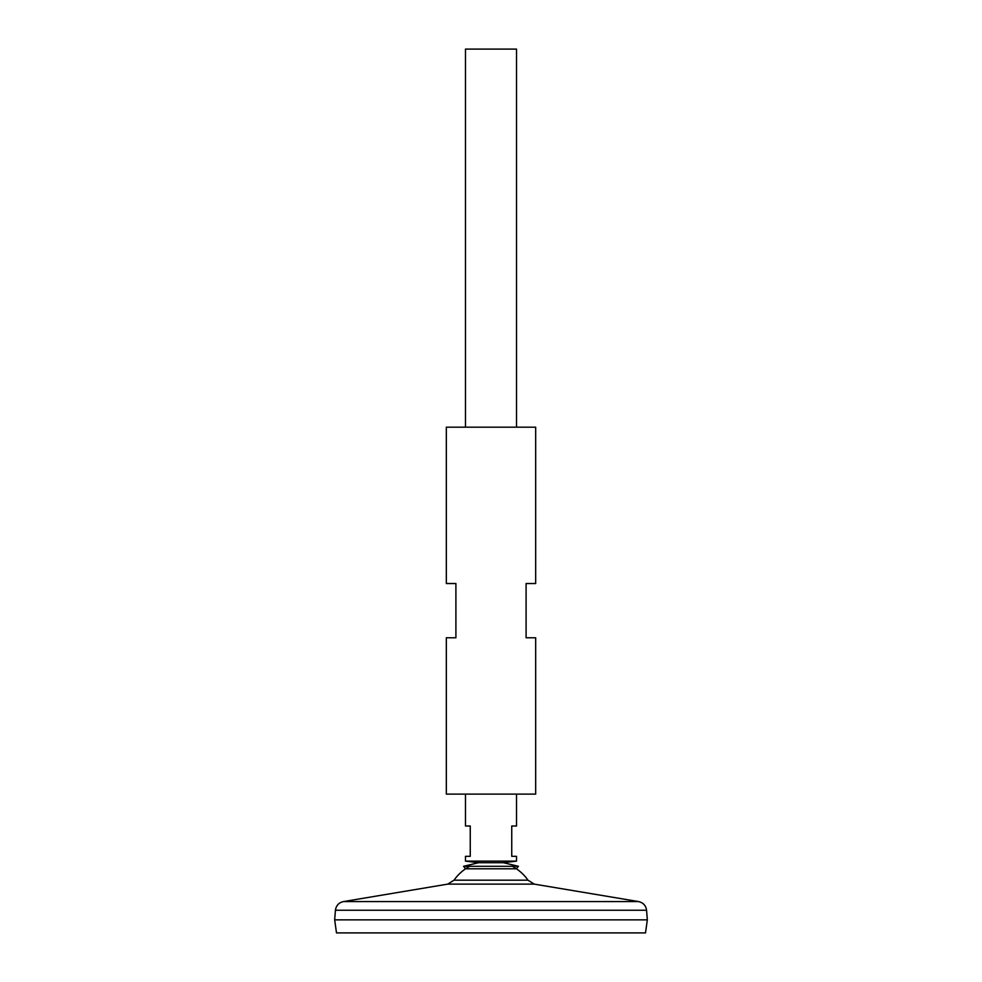 <?xml version="1.0" encoding="UTF-8"?>
<svg xmlns="http://www.w3.org/2000/svg" width="982" height="982" viewBox="0 0 982 982"><rect width="100%" height="100%" fill="white"/><g stroke="black" fill="none" stroke-linecap="round" stroke-linejoin="round"><path stroke-width="1.47" d="M454.015 880.191L447.755 884.119L534.245 884.119L527.985 880.191L454.015 880.191A45.197 45.197 0 0 1 469.678 866.308M518.435 866.308L463.565 866.308L465.566 868.8L516.434 868.8L518.435 866.308L503.435 862.712L478.565 862.712L465.48 861.116L516.52 861.116L516.52 856.329L511.745 856.329L511.745 826.009L516.52 826.009L516.52 794.107M335.439 910.253L334.666 919.815L336.495 932.9L645.505 932.9L647.334 919.852L334.69 919.852L647.334 919.852L646.561 910.253L335.439 910.253C336.126 905.551 338.778 902.667 343.405 901.586L638.595 901.586L534.245 884.119M516.52 427.182L516.52 49.1L465.48 49.1L465.48 427.182M465.48 794.107L465.48 826.009L470.255 826.009L470.255 856.329L465.48 856.329L465.48 861.116M516.52 861.116L503.435 862.712L478.565 862.712L463.565 866.308M535.669 427.182L446.331 427.182L446.331 583.529L455.906 583.529L455.906 637.772L446.331 637.772L446.331 794.107L535.669 794.107L535.669 637.772L526.094 637.772L526.094 583.529L535.669 583.529L535.669 427.182M527.997 880.191A45.197 45.197 0 0 0 512.322 866.308M447.755 884.119L343.405 901.586M646.561 910.253C645.874 905.551 643.222 902.667 638.595 901.586"/></g></svg>
